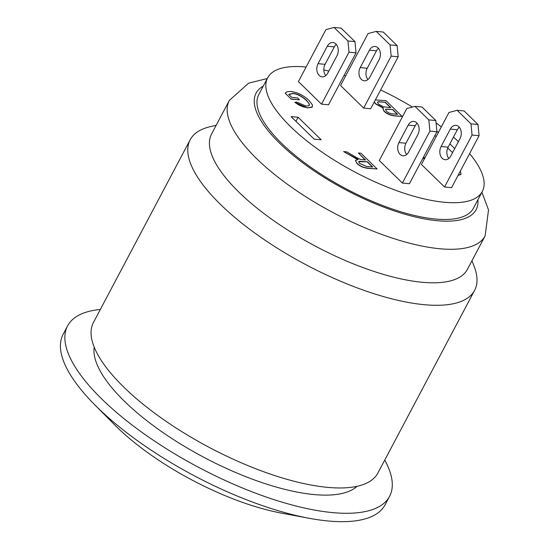 <?xml version="1.0" encoding="UTF-8"?>
<svg xmlns="http://www.w3.org/2000/svg" width="549" height="549" viewBox="0 0 549 549"><rect width="100%" height="100%" fill="white"/><g stroke="black" fill="none" stroke-linecap="round" stroke-linejoin="round"><path stroke-width="0.82" d="M398.197 56.787L370.685 108.736L363.658 108.078L340.552 85.534L368.056 33.578L376.23 31.389L390.099 44.915L397.119 45.574L398.197 56.787L391.169 56.128L390.099 44.915M363.658 108.078L391.169 56.128M369.916 77.073A8.503 6.094 95.3 0 1 364.268 80.799A8.503 6.094 95.3 0 1 359.41 76.071A8.503 6.094 95.3 0 1 360.206 67.602L369.436 50.179A8.503 6.094 95.3 0 1 375.077 46.445A8.503 6.094 95.3 0 1 379.942 51.174A8.503 6.094 95.3 0 1 379.139 59.642L369.916 77.073M378.446 48.339A8.503 6.094 -84.7 0 0 376.463 50.831L367.233 68.261A8.503 6.094 -84.7 0 0 367.933 79.564M397.119 45.574L383.257 32.041L376.23 31.389M356.04 52.848L328.535 104.797L321.508 104.145L298.402 81.595L325.907 29.646L334.08 27.45L347.942 40.976L354.97 41.635L356.04 52.848L349.013 52.189L347.942 40.976M321.508 104.145L349.013 52.189M327.76 73.134A8.503 6.094 95.3 0 1 322.119 76.867A8.503 6.094 95.3 0 1 317.26 72.132A8.503 6.094 95.3 0 1 318.056 63.663L327.286 46.24A8.503 6.094 95.3 0 1 332.927 42.506A8.503 6.094 95.3 0 1 337.793 47.241A8.503 6.094 95.3 0 1 336.99 55.71L327.76 73.134M336.297 44.4A8.503 6.094 -84.7 0 0 334.307 46.891L325.083 64.322A8.503 6.094 -84.7 0 0 325.777 75.632M354.97 41.635L341.101 28.109L334.08 27.45M479.078 135.699L451.573 187.655L444.546 186.996L421.433 164.446L448.945 112.497L457.111 110.301L470.98 123.834L478.007 124.486L479.078 135.699L472.051 135.04L470.98 123.834M444.546 186.996L472.051 135.04M450.798 155.985A8.503 6.094 95.3 0 1 445.157 159.718A8.503 6.094 95.3 0 1 440.291 154.99A8.503 6.094 95.3 0 1 441.094 146.514L450.317 129.09A8.503 6.094 95.3 0 1 455.965 125.364A8.503 6.094 95.3 0 1 460.824 130.092A8.503 6.094 95.3 0 1 460.028 138.561L450.798 155.985M459.328 127.251A8.503 6.094 -84.7 0 0 457.344 129.749L448.121 147.173A8.503 6.094 -84.7 0 0 448.814 158.483M478.007 124.486L464.138 110.96L457.111 110.301M436.929 131.76L409.417 183.716L402.39 183.057L379.284 160.514L406.788 108.558L414.962 106.362L428.831 119.895L435.851 120.547L436.929 131.76L429.901 131.108L428.831 119.895M402.39 183.057L429.901 131.108M408.648 152.052A8.503 6.094 95.3 0 1 403 155.779A8.503 6.094 95.3 0 1 398.142 151.05A8.503 6.094 95.3 0 1 398.938 142.582L408.168 125.151A8.503 6.094 95.3 0 1 413.809 121.425A8.503 6.094 95.3 0 1 418.674 126.153A8.503 6.094 95.3 0 1 417.871 134.622L408.648 152.052M417.178 123.312A8.503 6.094 -84.7 0 0 415.195 125.81L405.965 143.234A8.503 6.094 -84.7 0 0 406.665 154.543M435.851 120.547L421.989 107.021L414.962 106.362M469.608 153.59A121.439 42.458 -152.1 0 1 482.31 191.45A121.439 42.458 -152.1 0 1 355.114 172.146A121.439 42.458 -152.1 0 1 267.658 77.8A121.439 42.458 -152.1 0 1 306.116 67.026M323.821 69.901A121.439 42.458 -152.1 0 1 328.851 71.082M344.086 75.433A121.439 42.458 -152.1 0 1 345.637 75.934M380.622 89.974A121.439 42.458 -152.1 0 1 412.395 107.055M436.078 122.928A121.439 42.458 -152.1 0 1 441.314 126.908M453.474 137.065A121.439 42.458 -152.1 0 1 458.401 141.635M482.31 191.45L473.437 208.208A121.439 42.458 -152.1 0 1 346.241 188.911A121.439 42.458 -152.1 0 1 258.785 94.558L267.658 77.8M360.947 153.205L358.339 152.958L365.524 159.972L360.981 159.484C360.13 159.484 357.426 158.133 352.856 155.422L346.879 151.895L343.626 151.586L358.113 159.436L355.436 160.507L356.98 163.211C359.897 166.1 363.699 167.754 368.393 168.172L377.122 168.989L360.947 153.205M359.664 163.465L358.737 162.099L359.293 161.289L367.377 161.777L372.723 166.999L366.506 166.416L359.664 163.465M367.377 161.777L358.737 161.729M372.435 166.971L367.288 161.948M343.626 151.586L355.752 158.51M358.339 152.958L365.236 159.944M358.023 159.601L355.663 158.675M377.122 168.989L368.304 168.337C363.61 167.925 359.808 166.272 356.891 163.382L355.478 160.349M374.301 101.908L375.784 103.823L383.422 107.995L382.879 108.489L384.094 111.083C386.75 113.636 390.305 115.187 394.758 115.736L402.136 116.422L385.961 100.639L375.344 99.939M386.187 109.107L392.734 109.553L397.613 114.316L393.688 113.952C390.264 113.684 387.834 112.73 386.407 111.083L385.501 109.752L386.187 109.107L385.515 109.553M378.659 101.709L385.261 102.265L390.819 107.686L383.133 106.732L378.481 104.09L377.479 102.148L378.659 101.709L377.444 102.238M392.734 109.553L386.098 109.272M397.325 114.288L392.645 109.718M385.261 102.265L378.57 101.881M390.531 107.659L385.172 102.43M402.136 116.422L394.669 115.901C390.215 115.359 386.661 113.808 384.005 111.255L382.838 108.578M383.332 108.167L375.694 103.994L374.212 102.08M424.802 158.091L423.602 156.918M422.867 158.311L424.597 158.476M424.507 158.64L422.778 158.483M288.767 94.455L292.83 93.351C297.277 93.749 301.847 96.082 306.527 100.357L309.032 103.459L309.389 104.9L308.469 105.854L305.82 105.998L296.638 102.052L294.827 102.354L298.972 105.085L303.254 106.883L307.673 107.796L311.873 107.309L312.47 106.712L312.292 104.667L309.08 100.474C303.542 95.348 297.434 92.342 290.75 91.45L287.202 91.683L285.137 93.158L291.128 99.005L299.445 99.781L297.537 97.914L291.766 97.379L288.795 94.401M294.827 102.354L307.584 107.961L312.422 106.794M309.032 103.459L306.438 100.522C301.758 96.247 297.187 93.913 292.747 93.522L288.678 94.62M309.238 105.326L308.95 103.631M285.137 93.158L291.128 99.005M299.445 99.781L291.039 99.17M458.134 175.261L460.494 174.699L461.071 174.102L460.35 171.068M461.023 174.184L458.044 175.426M321.206 139.796L314.179 139.137L291.066 116.594L298.093 117.246L321.206 139.796M436.867 131.163L438.315 132.57M449.878 143.852L454.723 148.58M452.863 152.094L451.875 151.998L447.744 147.969M436.153 136.66L434.952 135.486M298.093 117.246L295.932 121.336M216.176 125.282L210.288 126.654A160.912 56.259 27.9 0 0 190.187 139.769A160.912 56.259 27.9 0 0 220.691 204.633A160.912 56.259 27.9 0 0 368.537 291.917A160.912 56.259 27.9 0 0 474.604 290.359A160.912 56.259 27.9 0 0 474.151 266.368L471.975 260.72M267.26 78.555L248.615 83.167L229.338 100.426L211.591 133.942A144.716 50.597 27.9 0 0 239.028 192.274A144.716 50.597 27.9 0 0 371.996 270.774A144.716 50.597 27.9 0 0 467.391 269.374L485.138 235.857L488.521 209.944L481.912 192.205M190.187 139.769L93.467 322.441A160.912 56.259 27.9 0 0 123.971 387.299A160.912 56.259 27.9 0 0 271.817 474.59A160.912 56.259 27.9 0 0 377.884 473.032L474.604 290.359M94.215 347.188A149.781 52.368 27.9 0 0 204.07 457.427A149.781 52.368 27.9 0 0 356.994 486.325M309.039 518.263L281.294 513.082A141.683 49.54 -152.1 0 1 114.631 424.837L94.751 404.805A182.165 63.691 27.9 0 0 97.681 407.708A182.165 63.691 27.9 0 0 309.039 518.263A182.165 63.691 27.9 0 0 385.13 504.764L389.564 496.385A182.165 63.691 -152.1 0 1 269.49 498.142A182.165 63.691 -152.1 0 1 102.121 399.329A182.165 63.691 -152.1 0 1 67.589 325.9A182.165 63.691 -152.1 0 1 100.337 309.464M67.589 325.9L63.149 334.279A182.165 63.691 27.9 0 0 94.751 404.805M384.753 460.055A182.165 63.691 -152.1 0 1 389.564 496.385M360.206 67.602L367.233 68.261M369.436 50.179L376.463 50.831M318.056 63.663L325.083 64.322M327.286 46.24L334.307 46.891M441.094 146.514L448.121 147.173M450.317 129.09L457.344 129.749M398.938 142.582L405.965 143.234M408.168 125.151L415.195 125.81M229.338 100.426A144.716 50.597 27.9 0 0 291.169 186.948A144.716 50.597 27.9 0 0 439.852 248.745A144.716 50.597 27.9 0 0 485.138 235.857M263.259 86.111A124.479 43.522 27.9 0 0 298.985 159.958A124.479 43.522 27.9 0 0 437.176 220.712A124.479 43.522 27.9 0 0 477.911 199.767"/></g></svg>
